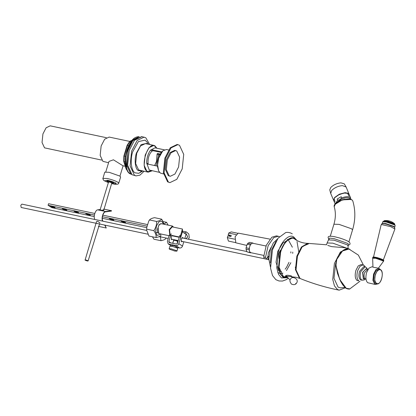 <?xml version="1.0" encoding="UTF-8"?>
<svg xmlns="http://www.w3.org/2000/svg" width="416" height="416" viewBox="0 0 416 416"><rect width="100%" height="100%" fill="white"/><g stroke="black" fill="none" stroke-linecap="round" stroke-linejoin="round"><path stroke-width="0.62" d="M287.347 277.134L283.358 276.552L279.037 267.244L280.582 252.418C283.02 242.908 290.805 235.576 294.741 239.086L295.781 239.782C299.244 241.982 303.16 243.173 307.523 243.36L307.845 243.386M286.452 276.193L285.532 275.876L286.728 275.35C287.633 275.012 291.673 275.917 291.725 276.172L291.403 276.411M291.512 276.531L285.496 276.25L286.79 276.552M300.42 278.611L299.374 278.117L295.448 269.656L296.852 256.173L301.444 247.005L307.523 243.36M345.556 287.7L339.17 290.16L337.386 289.432L334.464 285.886L332.743 279.432L334.402 263.489L340.35 252.034L347.958 248.461L349.96 249.392M287.752 239.689L287.227 239.444M280.618 274.092L280.259 273.998M288.335 278.169L286.047 279.755L282.48 281.039L279.006 280.977L275.839 279.656L272.506 275.543L270.546 268.122L272.464 249.85L278.096 238.16L285.782 232.508C288.116 232.144 290.29 232.591 292.292 233.844M278.772 257.941L279.261 258.32M347.958 248.461L344.224 247.66L331.77 246.641L327.787 245.44M339.17 290.16C325.957 287.544 313.144 283.738 300.716 278.746L299.962 278.351L296.01 269.838L297.424 256.277L302.047 247.042L308.173 243.381L326.581 244.79M360.027 281.2L349.794 288.912L346.351 288.278C341.276 284.196 337.823 276.416 335.988 264.94L336.768 259.433L342.508 250.994L348.946 249.044L358.363 255.102L363.423 265.075M357.053 280.488C355.072 278.626 354.682 275.262 355.893 270.395L358.192 265.954L361.145 264.545L362.892 264.914L359.939 266.323L357.64 270.764C356.429 275.631 356.819 278.996 358.8 280.857L357.053 280.488M377.442 283.92L375.393 284.492L374.722 284.216L372.918 280.322L373.563 274.123L375.861 269.677L378.815 268.268L373.147 267.207M372.83 267.004L371.831 266.796L368.878 268.206L366.579 272.646C365.368 277.519 365.758 280.883 367.739 282.74L375.393 284.492M376.376 283.686L375.196 283.416L373.584 279.942L374.161 274.409L376.308 270.338L379.012 269.23M378.815 268.268L380.458 269.615M365.596 279.037L365.191 278.871C364 277.753 363.771 275.735 364.494 272.813L367.645 269.303L365.919 268.939L362.768 272.449L363.464 278.507L365.596 279.037M361.65 279.994L360.454 279.755C358.81 278.221 358.493 275.439 359.492 271.419L363.828 266.583L365.066 266.843L360.729 271.679C359.731 275.699 360.048 278.481 361.686 280.015L363.927 280.077L365.425 279.001M344.989 287.414L340.418 287.851L338.088 287.123L333.975 278.268L335.665 263.468M380.65 269.833C382.387 271.461 382.725 274.404 381.664 278.663C379.153 287.612 372.616 283.442 375.471 274.711C376.922 270.702 378.648 269.079 380.65 269.833M94.801 219.492L21.887 204.121L20.8 205.332L21.18 207.48L147.789 234.166M184.168 233.059L186.467 231.982L188.807 233.99L189.264 237.65L188.36 239.21M163.701 223.6L164.45 223.756L166.551 222.305L168.111 225.124M166.551 222.305L163.03 221.562M165.958 238.399C165.334 239.387 163.67 240.152 160.961 240.698L160.441 236.959L159.032 236.662M152.511 236.813L153.915 239.216L160.961 240.698M164.45 223.756L164.596 224.38L167.476 224.988M160.867 236.636L160.441 236.959M170.326 235.976L169.915 235.81L169.203 229.622L172.427 226.034L173.581 227.162M170.508 235.134L170.165 234.988L169.577 229.856L172.245 226.881L182.411 229.024L182.52 232.003M180.149 237.162L182.411 229.024M161.034 235.253C160.41 236.241 158.746 237.011 156.036 237.557C156.343 235.477 155.61 233.178 153.832 230.662C155.808 227.817 156.738 224.749 156.624 221.463C159.338 220.917 161.002 220.152 161.621 219.164L154.575 217.677C151.866 218.223 150.202 218.993 149.578 219.981L156.624 221.463M148.762 221.104L149.687 219.695L148.762 221.104L146.749 227.453L146.63 230.095L148.99 236.07L156.036 237.557M146.786 229.174L153.832 230.662M161.621 219.164L162.874 221.192L163.852 224.224M185.822 238.675L187.741 237.021L186.191 233.657L185.307 233.787M182 231.842L181.927 230.656M180.56 235.009L180.591 235.524M249.829 251.971L250.962 252.694L249.985 252.465L249.137 249.813L249.392 247.775L249.298 250.307M251.29 243.75L250.063 245.56L250.931 243.911L252.855 243.027L253.469 243.417M266.001 246.017L252.496 243.194M249.985 252.465L246.896 251.815L250.598 252.86M252.855 243.027L249.766 242.377L247.837 243.261L247.177 244.244L246.1 247.785L246.048 249.158L246.896 251.815M250.931 243.911L247.837 243.261M250.266 244.894L247.177 244.244M249.189 248.435L246.1 247.785M249.137 249.813L246.048 249.158M250.063 245.56L249.392 247.775M182.582 241.504L181.584 241.821L181.267 239.054L182.707 237.453L183.29 238.144M172.572 239.392L171.574 239.71L171.252 236.943L172.156 235.482M173.124 235.685L173.28 236.033M173.909 240.562C173.956 240.063 175.193 240.328 177.616 241.348L177.159 243.797M172.791 243.308L173.696 240.328L174.179 240.053M177.824 241.524L177.414 240.942C175.391 240.089 174.361 239.871 174.32 240.287M171.907 246.215L172.141 245.435L173.29 245.476L176.067 246.454L176.046 247.473M176.93 251.134L177.715 248.544L177.31 248.097L172.078 246.251L169.92 246.173L169.135 248.763L169.541 249.21L174.772 251.056L176.93 251.134L176.524 250.687L171.293 248.841L169.135 248.763M53.862 207.719L50.57 206.378L51.828 206.424L54.886 207.501L55.12 207.761L53.862 207.719M112.58 220.095L109.288 218.759L110.547 218.8L113.604 219.877L113.844 220.142L112.58 220.095M124.327 222.57L121.03 221.234L122.294 221.276L125.346 222.352L125.585 222.617L124.327 222.57M89.092 215.145L85.8 213.808L87.064 213.85L90.116 214.926L90.355 215.192L89.092 215.145M77.35 212.67L74.058 211.333L75.317 211.375L78.374 212.451L78.608 212.716L77.35 212.67M65.608 210.194L62.312 208.853L63.575 208.9L66.628 209.976L66.867 210.236L65.608 210.194M94.406 215.041L48.095 205.28L48.568 203.715L94.796 213.46M102.82 215.15L147.415 224.552M146.988 226.127L102.424 216.731M48.095 205.28L51.787 207.636L94.255 216.59M102.289 218.28L146.723 227.651M172.692 243.287L173.794 239.647M174.798 236.35L174.71 236.018M176.108 247.255L179.613 247.993C180.965 248.118 181.927 247.473 182.499 246.064L183.81 241.758M184.808 238.462L186.082 234.281L182.385 231.92L178.807 243.708C178.23 245.118 177.268 245.757 175.916 245.638L168.178 243.88L167.372 241.296L169.265 235.056M171.174 233.761L168.792 241.597L169.286 242.57L176.394 244.067L177.382 243.407L179.826 235.368M181.636 231.764L182.385 231.92M126.75 169.754L124.041 161.564L125.252 161.819M129.636 141.783L131.778 140.53M131.934 140.343L129.891 141.284L131.087 141.44M127.208 145.366L128.757 145.428M123.968 156.021L124.244 156.078L123.968 156.021L124.244 156.078L127.556 145.174L130.208 141.253M123.786 161.034L124.041 161.564L123.786 161.034L124.041 161.564L124.244 156.078L125.97 156.442M126.334 169.021L126.922 170.144M131.305 174.236L130.666 173.893L126.464 164.84L127.967 150.415L132.792 140.712L139.22 136.703M131.778 174.127L127.577 165.074L129.08 150.649L134.43 140.317L141.294 137.036M144.03 171.319L139.927 175.152L136.011 175.89L131.934 174.704L127.613 165.396L129.158 150.566L134.659 139.948L141.716 136.573L145.792 137.758L149.682 144.513M141.378 171.033L139.75 172.879M136.011 175.89L134.404 175.224L130.088 165.916L131.633 151.091L137.129 140.468L144.186 137.093M142.745 171.049L138.668 173.316L135.132 172.843C131.253 171.241 129.922 159.656 132.709 151.778L138.388 141.596L145.064 140.14L147.337 142.433L148.398 144.243M141.866 170.862L138.429 170.638C135.2 169.302 134.087 159.65 136.412 153.083L141.144 144.602L146.708 143.385L147.519 144.056M153.863 145.392L145.397 143.608L140.52 145.943L136.718 153.28L135.652 163.524L138.637 169.957L148.21 172.198L147.103 171.74L144.123 165.308L145.189 155.064L148.99 147.727L153.863 145.392L154.97 145.855L156.9 148.247M108.576 162.739L102.913 161.34L100.162 155.418L101.145 145.98L104.65 139.22L109.138 137.072L129.73 141.414M105.804 171.855L108.976 161.429L113.422 159.801L122.949 165.766L125.273 166.26M101.67 160.087L44.533 147.852L42.037 142.48L42.931 133.921L46.103 127.79L50.18 125.84L106.392 137.691M161.325 152.464L153.286 150.769L152.048 151.055C148.959 154.232 147.649 158.548 148.117 163.998L148.169 164.216M154.58 165.568L156.432 161.58L157.05 154.248L157.461 153.431L160.311 154.034M152.142 170.815L148.21 172.198M151.814 170.747L147.207 171.402C139.651 167.409 147.732 140.816 154.866 146.193L156.572 148.174M159.973 154.658L159.094 154.471L158.512 155.178L156.042 165.875M159.562 172.38L149.271 170.024L146.656 163.067C146.702 157.945 148.013 153.629 150.587 150.124L154.96 147.836L164.32 149.807M111.826 183.659L115.846 184.418L118.061 184.085L118.752 183.175L120.64 176.977L119.813 176.062L109.164 172.307L104.775 172.156L102.82 178.771L103.86 180.528L108.378 182.608M152.048 151.055L150.587 150.124L151.658 149.729L161.71 151.876L162.828 150.821L166.421 149.516L168.584 149.973M163.53 173.956L160.373 173.087L158.605 170.851L157.383 166.119L147.118 163.951M147.311 164.034L146.656 163.067L148.117 163.998M161.71 151.876L161.444 152.298C158.933 155.844 157.622 160.16 157.513 165.24L157.383 166.119M158.605 170.851L157.591 164.897L158.662 158.168L162.828 150.821M169.9 182.629L167.586 181.823L163.353 172.702L164.866 158.168L170.258 147.758L177.174 144.451L179.483 145.257L183.721 154.378L182.203 168.912L176.816 179.322L169.9 182.629L168.329 181.979L164.096 172.858L165.61 158.324L171.002 147.914L177.913 144.607M170.253 176.29L168.256 175.656L165.391 169.478L166.416 159.64L170.066 152.589L174.746 150.348L176.743 150.987L179.608 157.165L178.584 167.003L174.933 174.054L170.253 176.29L169.187 175.854L166.322 169.676L167.346 159.832L170.997 152.786L175.677 150.545M108.467 182.036L107.318 181.475C105.165 180.175 111.686 181.548 113.5 182.78L113.859 183.175L112.07 183.134M107.318 181.475L106.959 181.08M113.188 182.598L107.838 180.976M105.056 225.16L106.246 228.01L104.718 225.087M100.204 209.518L97.703 209.851C95.311 209.919 93.205 216.856 94.786 219.456L102.638 221.109C101.052 218.509 103.163 211.572 105.555 211.505L111.504 210.709L111.457 211.063L105.508 211.864C103.277 211.921 101.306 218.395 102.783 220.823M98.394 226.356L106.246 228.01M111.504 210.709L103.657 209.05M100.391 209.685C98.602 210.142 106.418 210.761 102.898 209.882M108.732 182.239C108.768 181.823 109.798 182.036 111.821 182.889L103.756 210.231M99.814 223.2L99.726 222.695L97.599 221.26L96.548 221.546L85.062 260.146C87.084 260.998 88.114 261.212 88.15 260.796C86.128 259.948 85.098 259.73 85.062 260.146M99.57 224L88.15 260.796M230.729 236.454L228.186 234.832L231.275 235.482L230.963 236.506L227.874 235.851L227.328 237.64L234.749 239.205M235.851 242.653L228.431 241.088L227.328 237.64M228.186 234.832L228.727 233.043L231.228 231.894L237.515 233.22M228.727 233.043L236.142 234.608M277.316 236.174L276.411 235.872L271.877 237.208L266.308 245.248L263.671 256.916L264.399 258.747L181.184 241.207M271.045 247.447L268.398 252.777L267.961 256.318L266.625 259.1L266.256 259.137L265.528 257.306L268.159 245.638L273.733 237.604L278.268 236.262L279.328 236.642M269.901 239.122L238.259 233.137L235.102 236.688L235.804 242.804L246.813 245.435M270.332 262.803L271.476 250.032L276.084 241.264M270.431 266.89L268.835 259.002L270.239 249.772L273.291 243.032L277.586 238.867M338.489 201.448L340.761 199.446L342.451 198.661M343.377 199.571L345.108 199.191M341.713 197.917L339.903 199.602L337.657 200.247L337.158 199.046L341.214 196.721L341.713 197.917C345.374 196.529 348.124 196.316 349.97 197.283L350.667 198.089L350.813 199.269M335.14 203.934L333.762 200.616L334.516 197.917L337.938 195.146L343.876 192.993L348.374 193.445L349.071 194.246L350.667 198.089M337.158 199.046L341.214 196.721M348.93 195.957L347.459 193.045L345.327 192.842L339.425 194.381L334.693 197.704L334.043 198.63L335.072 201.724M330.704 193.45L329.763 189.862L330.762 187.496C333.419 184.839 336.799 183.295 340.902 182.858L344.256 183.83L346.143 187.028L342.368 185.609C338.026 186.072 334.448 187.704 331.64 190.518L330.704 193.45L333.876 200.897M394.519 223.714L386.984 220.927L384.4 220.641L383.786 221.021L386.838 221.13L394.248 223.74L394.82 224.375L394.519 223.714C391.586 221.255 388.211 220.23 384.4 220.641M294.762 238.363L293.103 237.676L285.787 241.171L280.088 252.179L278.486 267.55L280.15 273.77L282.963 277.196L284.627 277.883L287.752 277.56M287.685 277.488L283.213 277.03L280.426 273.64L278.782 267.488L280.368 252.278C282.864 242.528 290.852 235.009 294.887 238.607L296.67 240.318M287.602 277.404L284.622 277.883L282.963 277.196L280.145 273.77L278.486 267.55L280.088 252.179L285.787 241.171L293.098 237.676L294.814 238.384L296.852 240.422M297.008 256.272L302.084 246.61L308.5 243.88M287.836 277.649L281.471 277.935L278.512 274.336L276.77 267.795L278.45 251.644C281.107 241.285 289.588 233.298 293.873 237.125L296.332 239.793M336.56 259.537L335.78 265.086L339.721 279.417L346.081 288.101M364.863 278.881L363.34 278.912L362.58 272.334L366.444 268.694L366.917 269.147M381.326 270.499L379.943 269.428L377.312 270.686L375.263 274.643L374.686 280.171L376.298 283.639L376.896 283.889L378.596 283.462M296.364 283.343C295.402 284.757 293.774 285.012 291.491 284.107C289.713 281.835 289.453 280.082 290.722 278.855C291.803 275.579 299.868 279.022 296.364 283.343L295.677 283.395M268.601 256.438L268.034 257.447L268.414 259.594L264.399 258.747M160.956 236.943L165.724 237.947M172.427 226.034L161.299 223.688L159.078 224.63L157.284 229.923L157.55 231.858C157.446 232.372 157.997 232.965 159.203 233.631L158.792 233.464L158.08 227.276C159.099 224.468 160.306 223.33 161.71 223.855M163.452 224.141L161.866 221.187L159.016 221.702L156.499 225.846L155.646 231.421L156.915 235.456L161.356 234.088M170.83 242.897L168.792 241.597M182.499 246.064L178.807 243.708M179.613 247.993L175.916 245.638M171.933 246.126L168.808 244.135M138.965 136.713L132.402 140.426L127.405 150.322C124.316 159.042 125.793 171.87 130.083 173.644L131.076 174.132M126.755 166.712L127.868 150.483M131.206 174.195L129.776 173.581C125.481 171.808 124.01 158.98 127.093 150.254L132.34 140.067L139.11 136.708M129.568 173.17L130.068 173.451M126.937 150.285L125.294 160.737L126.932 169.91M158.512 155.178L157.05 154.248M159.094 154.471L157.461 153.431M153.286 150.769L151.658 149.729M118.752 183.175L117.931 182.265C115.341 180.804 111.795 179.551 107.281 178.506L102.892 178.355M108.384 182.593L104.536 180.887L107.484 180.263C111.212 181.126 114.145 182.161 116.282 183.362L113.334 183.992L111.831 183.638M97.703 209.851L105.555 211.505M263.671 256.916L265.528 257.306M351.187 199.451L342.28 199.893L334.688 204.589M334.194 206.679L335.629 203.518L340.782 200.496L347.204 199.02L351.874 199.789L352.784 200.918M333.928 224.208L339.087 224.385L351.588 228.8L352.555 229.866C355.508 219.97 355.581 210.304 352.773 200.881L351.827 199.727L349.196 198.962L343.382 199.566C338.369 200.996 336.154 202.868 335.639 203.424C334.422 204.542 333.939 205.624 334.188 206.669L334.188 206.664C335.837 212.103 335.754 217.953 333.928 224.208L330.283 236.21M346.996 248.248L332.831 243.162L327.101 242.965L328.869 239.075L329.155 239.335C327.87 237.884 326.18 235.04 334.927 236.792L339.903 238.082C346.757 240.271 349.159 241.795 349.591 242.466C350.511 244 350.017 244.878 348.109 245.097L348.488 245.04L348.119 245.783L347.105 244.774L334.079 240.178L328.765 239.902M348.452 245.055L348.01 243.537L334.24 238.68L329.519 238.108L328.89 239.112M336.872 202.436L340.085 199.779C344.12 197.72 347.292 197.2 349.612 198.229L350.308 199.134M337.657 200.247L335.234 203.835M349.185 194.527L349.071 194.064L345.29 192.644L339.342 194.194L334.568 197.548L333.627 200.486L333.892 200.928M394.337 227.25L393.739 226.715L385.778 223.907L382.585 223.683M384.207 221.452L384.062 221.442C383.032 221.499 382.6 221.645 382.777 221.868L386.209 221.983L394.545 224.926L395.19 225.638L394.358 224.572L386.376 221.78L384.062 221.442L383.042 221.686M395.07 225.337L394.233 224.494M384.337 221.452L386.537 221.775L394.124 224.427M394.529 227.458L394.711 227.209L394.066 226.496L385.736 223.553L382.299 223.439L382.777 221.868M394.69 224.791L394.113 224.182L386.703 221.572L383.661 221.442M383.531 260.39L382.99 259.787L376.012 257.327L373.131 257.228M375.804 257.52L372.772 257.416C373.677 257.27 371.259 256.428 377.13 257.582C384.738 259.875 383.807 260.614 383.724 260.744L383.157 260.114L375.804 257.52M378.404 268.18L383.599 261.16L383.032 260.53L375.679 257.936L372.648 257.832L372.772 257.416M383.365 261.508L382.86 260.811L375.627 258.258L372.648 258.253L372.648 257.832M381.129 224.843L381.69 224.598L390.764 226.673L394.904 229.029L394.67 227.646C393.931 227.136 395.6 227.495 390.707 225.394C379.257 222.066 382.408 224.297 381.129 224.843L373.532 257.02M284.627 277.883L287.773 277.581M291.756 276.786L296.15 277.29L300.113 278.502M294.398 238.217L295.058 238.722M297.019 241.571L298.73 251.794M295.729 266.62L295.298 267.649M349.794 288.912C350.007 289.344 346.294 288.99 345.498 287.836L342.696 284.804L340.553 281.237L337.532 273.536L335.743 265.054L336.539 259.459C339.03 253.406 343.959 247.66 348.946 249.044M366.168 279.287L365.56 279.027M367.474 269.266L366.532 267.67L365.066 266.843M361.005 279.984L362.242 280.244M365.305 266.906L364.499 265.798L362.892 264.914M375.778 283.65L376.896 283.889C381.056 285.184 384.488 271.71 380.583 269.693L378.825 269.194M102.991 221.213L146.661 230.422M156.14 232.419L158.012 232.814M171.876 235.737L179.244 237.292M181.891 237.848L246.802 251.529M159.224 236.579L168.23 238.477M171.168 239.096L178.24 240.588M268.845 259.698L268.414 259.594M290.857 275.839L292.578 277.649M285.849 275.564L290.092 280.015M182.593 231.166L186.467 231.982M165.849 238.68L166.291 238.066M159.203 233.631L169.068 235.711M170.742 235.18L179.332 236.99M146.63 230.095L146.749 227.453M278.907 257.14L278.897 253.911L279.838 251.222L280.862 249.881M250.734 252.668L263.786 255.419M267.966 256.303L268.944 256.506M168.178 243.88L171.87 246.236M131.326 174.221C125.544 173.295 123.49 160.961 126.906 150.249C130.031 140.967 134.139 136.464 139.23 136.729M129.756 141.388L127.156 145.215M127.15 145.226L123.88 156L123.687 161.268M123.698 161.325L126.287 169.432M119.948 176.15L123.094 165.797M108.55 182.036L100.121 209.789M113.516 182.79L111.982 183.144M107.458 180.95L108.534 182.094M290.878 251.81L290.852 252.98M288.99 262.324L286.582 267.285L285.147 269.199M281.497 271.638L278.694 270.748L276.032 262.236L277.774 251.342L282.875 242.97L285.392 241.644M288.631 240.464L292.37 247.224M292.765 252.08L292.724 253.375M290.862 262.699L286.452 270.572M282.953 273.166L280.384 273.556M280.025 273.51L277.748 272.433M278.268 236.262L276.411 235.872M348.119 245.783L347.994 248.466M326.544 244.8L327.101 242.965M352.555 229.866L348.91 241.868M346.143 187.028L349.201 194.558M394.711 227.209L395.19 225.638M383.651 221.463L383.786 221.021M394.685 224.817L394.82 224.375M382.299 223.439L382.314 223.746M383.599 261.16L383.724 260.744M372.648 258.253L372.954 267.056M383.318 259.995L394.904 229.029"/></g></svg>
